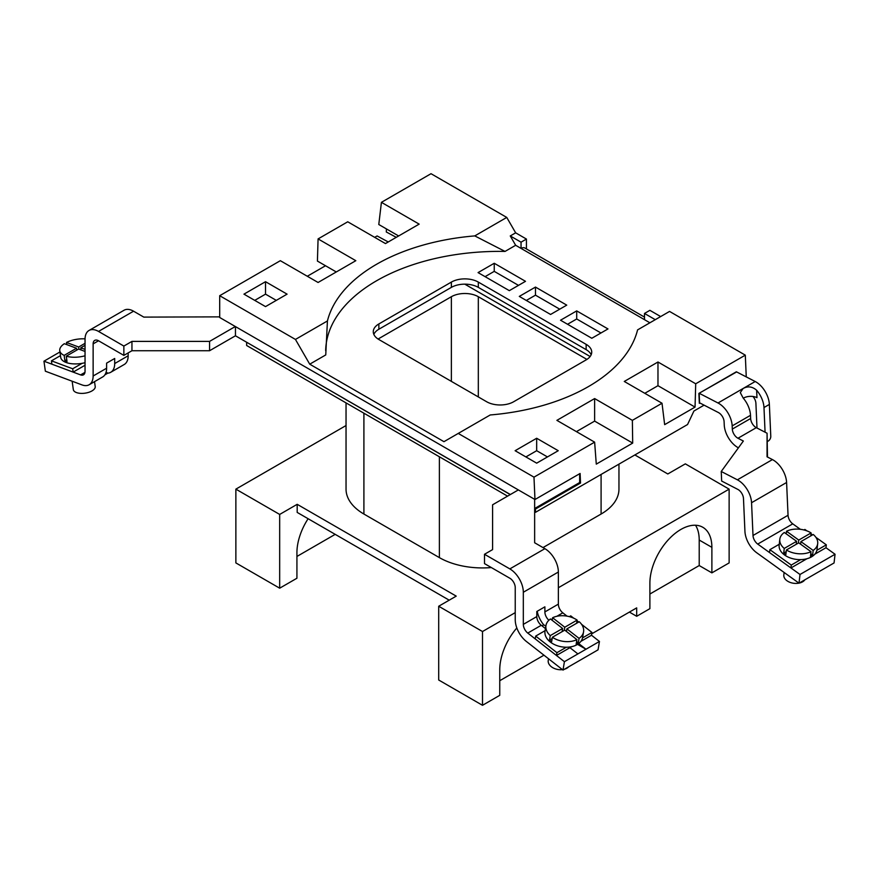<?xml version="1.0" encoding="UTF-8"?>
<svg xmlns="http://www.w3.org/2000/svg" width="879" height="879" viewBox="0 0 879 879"><rect width="100%" height="100%" fill="white"/><g stroke="black" fill="none" stroke-linecap="round" stroke-linejoin="round"><path stroke-width="1.32" d="M279.676 588.194L235.869 562.912L235.869 489.142L279.676 514.435L279.676 588.194L296.926 578.239L296.926 552.715A43.84 25.304 -60 0 1 308.111 518.72M736.646 371.927L698.893 393.407L699.332 403.307L699.904 402.989M704.09 405.153L693.916 411.031L687.554 424.524L535.542 512.292L535.399 509.095L534.641 508.666M660.667 316.561L649.889 310.331L644.494 313.451L655.273 319.67M644.494 313.451L644.494 319.67L649.889 322.78M515.654 245.285L505.029 251.427L474.781 235.902L506.754 217.432L515.654 232.836L510.259 235.946L515.654 245.285L521.049 248.405A7.625 4.406 -60 0 1 524.862 248.021L644.494 317.099M254.734 300.376L265.524 294.146L276.303 300.376M265.524 281.698L287.081 294.146L265.524 306.606L243.955 294.146L265.524 281.698L265.524 294.146M374.685 237.352L377.102 235.957L388.265 241.967M386.43 228.925L386.288 231.968L396.264 237.341M506.754 217.432L431.018 173.701L381.42 202.335L378.783 224.508L398.637 235.968M381.42 202.335L419.162 224.123L385.463 243.571L347.732 221.794L318.077 238.912L317.418 261.074L336.294 271.963M318.077 238.912L355.819 260.689L318.077 282.478L280.346 260.689L219.695 295.707L295.443 339.437L327.427 320.967L325.746 354.929L309.727 364.181L295.443 339.437M505.029 251.427A173.833 100.36 0 0 0 325.669 350.655M474.781 235.902A173.833 100.36 0 0 0 327.427 320.967M695.707 383.782L695.047 407.098L657.975 385.694L657.975 362.005L695.707 383.782L745.304 355.149L669.556 311.43L637.583 329.889A173.833 100.36 0 0 1 490.229 414.965L443.961 441.676L309.727 364.181M458.245 433.424L533.982 477.154L534.97 499.514L219.695 317.495L219.695 295.707M510.259 235.946L521.049 242.175L526.433 239.066L515.654 232.836M521.049 242.175L521.049 248.405L644.494 319.67M526.433 239.066L526.433 248.933M745.304 355.149L746.26 376.893M657.975 362.005L624.277 381.453L662.019 403.241L664.656 424.645L695.047 407.098M657.975 385.694L644.801 393.298M556.89 420.36L594.633 442.148L596.281 464.123L632.693 443.093L594.633 421.118L594.633 398.572L556.89 420.36M576.415 431.633L594.633 421.118M632.693 443.093L632.364 420.36L594.633 398.572M547.463 456.926L536.673 450.707L525.895 456.926M536.673 463.156L558.242 450.707L536.673 438.258L515.116 450.707L536.673 463.156M536.673 450.707L536.673 438.258M632.364 420.36L662.019 403.241M533.982 477.154L594.633 442.148M591.16 354.764A19.063 10.998 0 0 0 586.139 349.633L586.139 344.337A19.063 10.998 180 0 1 591.721 352.116A19.063 10.998 180 0 1 586.139 359.896L586.139 358.962A19.063 10.998 180 0 1 586.897 359.434M378.102 339.052A19.063 10.998 180 0 1 378.86 338.58L378.86 339.514L486.68 401.758A19.063 10.998 180 0 0 513.633 401.758L586.139 359.896M378.86 339.514A19.063 10.998 180 0 1 373.278 331.735A19.063 10.998 180 0 1 378.86 323.955L378.86 329.24A19.063 10.998 0 0 0 373.839 334.383M451.366 282.093A19.063 10.998 180 0 1 478.319 282.093L478.319 287.378A19.063 10.998 0 0 0 451.366 287.378L451.366 282.093L378.86 323.955M378.86 329.24L451.366 287.378M600.972 332.987L576.712 318.978L567.548 324.274M607.982 328.933L576.712 310.891L560.538 320.22L591.809 338.272L607.982 328.933M576.712 318.978L576.712 310.891M559.736 309.177L535.476 295.168L526.312 300.464M550.573 314.462L566.746 305.134L535.476 287.081L519.302 296.41L550.573 314.462M535.476 295.168L535.476 287.081M518.489 285.367L494.24 271.358L485.076 276.654M509.326 290.652L525.499 281.324L494.24 263.271L478.066 272.6L509.326 290.652M494.24 271.358L494.24 263.271M586.139 344.337L478.319 282.093M478.319 287.378L586.139 349.633M534.97 499.514L580.107 473.462L580.525 483.043L535.399 509.095M590.139 356.511L464.815 284.159M618.959 464.123L618.959 489.142A60.992 35.215 180 0 1 601.093 514.039L601.093 474.44M543.002 547.584L601.093 514.039M491.339 567.559A60.992 35.215 180 0 1 439.379 557.616L439.379 456.772M363.906 413.196L363.906 514.039L439.379 557.616M363.906 514.039A60.992 35.215 180 0 1 346.04 489.142L346.04 402.89M537.607 613.048A43.84 25.304 120 0 0 536.794 613.322M516.83 627.969A43.84 25.304 120 0 0 499.755 669.82L499.755 695.333L482.505 705.299L482.505 631.529L438.698 606.246L438.698 680.005L482.505 705.299M543.958 655.185L499.755 680.709M649.889 594.028L699.212 565.549L699.212 540.036A43.84 25.304 120 0 0 695.531 525.235M699.212 565.549L711.88 572.866L711.88 547.342A43.84 25.304 120 0 0 702.804 527.279A43.84 25.304 120 0 0 669.018 539.025A43.84 25.304 120 0 0 649.889 583.14L649.889 608.664L636.682 616.289L636.682 607.883L591.732 633.825M634.858 454.948L667.809 473.968L685.334 463.859L729.13 489.142L729.13 562.912L711.88 572.866M729.13 489.142L558.363 587.732M515.237 612.63L482.505 631.529M629.397 612.081L636.682 616.289M335.196 534.355L296.926 556.451M235.869 489.142L346.04 425.535M279.676 514.435L297.19 504.315L456.223 596.127L438.698 606.246M297.19 504.315L297.19 512.413L449.213 600.181M378.86 338.58L451.366 296.717A19.063 10.998 180 0 1 478.319 296.717L586.139 358.962M510.259 494.591L246.768 342.327M523.324 624.376A7.625 4.406 -120 0 0 527.774 633.078L541.255 625.288A7.625 4.406 60 0 1 536.794 616.586L523.324 624.376L523.324 592.248A19.063 11.009 -120 0 0 509.842 568.9L544.881 548.672L534.641 542.761L534.641 508.523L579.657 482.538L580.525 483.043M325.505 265.744L307.298 276.259M246.647 342.392L246.647 345.502L507.568 496.141M534.641 511.776L535.542 512.292M235.33 326.516L209.576 341.393L131.949 341.393L123.862 346.062L98.525 331.427A19.063 11.009 -120 0 0 88.999 330.482L124.038 310.254A19.063 11.009 60 0 1 133.564 311.199L143.804 317.11L219.695 316.869M579.657 482.538L579.657 473.715M534.641 542.761L534.641 499.327M544.881 548.672A19.063 11.009 60 0 1 558.363 572.02L558.363 604.137L544.881 611.927A7.625 4.406 -120 0 0 548.881 620.244M518.346 489.922L492.592 504.788L492.592 549.606L484.505 554.275L484.505 563.615L509.842 578.239A7.625 4.406 -120 0 1 515.237 587.579L515.237 619.706A19.063 11.009 -120 0 0 526.367 641.461L563.01 670.073L564.417 661.689L585.985 649.24L578.712 643.56M577.547 644.373L585.985 649.24L599.456 641.461L591.501 635.242L591.963 632.451L581.579 624.332M567.032 616.135L562.813 612.839A7.625 4.406 60 0 1 558.363 604.137M563.01 670.073L598.05 649.845L599.456 641.461M569.933 647.691L577.899 653.91M537.201 611.279A19.063 11.009 -120 0 0 543.705 624.837L541.958 625.848M543.705 624.837L545.87 626.079M527.774 633.078L564.417 661.689M541.255 625.288L545.452 628.573M544.881 611.927L544.881 606.84L536.794 611.509L536.794 616.586M484.505 554.275L509.842 568.9M492.592 514.127L492.592 549.606M510.38 494.514L235.451 335.789L235.451 326.592M235.451 335.789L209.576 350.732L209.576 341.393M209.576 350.732L131.949 350.732L131.949 341.393M131.949 350.732L123.862 355.391L123.862 346.062M123.862 355.391L98.525 340.766A7.625 4.406 -120 0 0 94.712 340.393A7.625 4.406 -120 0 0 93.13 343.876L98.525 340.766M84.966 372.366L80.593 374.893L43.95 361.203L45.356 371.202L82 384.903A19.063 11.009 -120 0 0 89.186 384.727A19.063 11.009 -120 0 0 93.13 376.003L93.13 343.876M80.593 374.893A7.625 4.406 -120 0 0 83.472 374.828A7.625 4.406 -120 0 0 85.043 371.334L85.043 339.217A19.063 11.009 -120 0 1 88.999 330.482M128.169 352.908L128.169 355.775A19.063 11.009 60 0 1 124.225 364.499L110.754 372.278A19.063 11.009 60 0 1 107.787 373.157L106.095 372.18M43.95 361.203L59.959 351.963M107.787 373.157L104.909 374.817M89.186 384.727L102.667 376.948A19.063 11.009 -120 0 0 106.612 368.224L106.612 363.137L114.699 358.478L114.699 363.554A19.063 11.009 60 0 1 110.754 372.278M767.433 441.379A3.813 2.318 117.3 0 0 768.224 441.06A3.813 2.318 117.3 0 0 770.784 436.314L769.367 404.417A19.063 11.009 60 0 0 755.204 381.519L736.36 371.784L699.168 393.254L699.585 402.824L718.429 412.559A7.625 4.406 -120 0 1 724.098 421.722L724.241 424.909A19.063 11.009 -120 0 0 738.404 447.818L738.426 447.829M756.995 428.018L755.907 403.362A7.625 4.406 -120 0 0 753.017 396.495M765.071 432.193L763.983 407.537A19.063 11.009 -120 0 0 756.643 390.243L756.962 397.671A9.526 5.208 -2.5 0 0 743.502 398.088A9.526 5.208 -2.5 0 0 743.315 398.198M718.011 402.989L743.074 388.518L740.294 392.616L743.162 398.022A19.063 11.009 60 0 1 750.501 415.317L750.644 418.503L732.317 429.084L732.174 425.897A19.063 11.009 -120 0 0 718.011 402.989L699.168 393.254M732.317 429.084A7.625 4.406 -120 0 0 737.975 438.247L743.359 441.027L721.241 471.474L721.659 481.044L737.811 489.394A7.625 4.406 -120 0 1 743.48 498.547L744.931 531.323A19.063 11.009 -120 0 0 756.742 552.781L799.022 583.184L800.011 574.481L835.05 554.253L825.985 547.738L826.315 544.837L815.954 537.388M799.022 583.184L834.061 562.956L835.05 554.253M800.34 529.301L792.77 523.851A7.625 4.406 60 0 1 788.045 515.27L753.006 535.498A7.625 4.406 -120 0 0 757.731 544.079L800.011 574.481M721.241 471.474L737.393 479.824L772.432 459.585A19.063 11.009 60 0 1 786.595 482.494L788.045 515.27M753.006 535.498L751.556 502.722A19.063 11.009 -120 0 0 737.393 479.824M772.432 459.585L767.048 456.805L767.07 433.226L756.303 427.666A7.625 4.406 60 0 1 750.644 418.503M767.477 457.036L767.07 433.226M755.204 381.519L743.074 388.518C747.82 385.925 752.336 386.496 756.643 390.243M573.679 618.168L570.724 615.86L569.372 616.64M545.112 630.661L535.685 636.088L556.923 652.679L566.362 647.23M556.923 652.679L556.451 655.47L535.223 638.89L535.685 636.088M582.535 637.89L591.963 632.451M556.451 655.47L571.702 646.669M580.898 641.362L591.501 635.242M578.69 622.079L577.02 620.772M806.911 530.883L804.911 529.444L803.999 529.971M779.244 544.266L769.872 549.672L791.276 565.065L800.703 559.615M791.276 565.065L790.946 567.966L769.543 552.572L769.872 549.672M816.877 550.287L826.315 544.837M790.946 567.966L806.944 558.736M814.822 554.177L825.985 547.738M812.504 534.904L811.009 533.828M60.464 355.632L51.443 360.84L72.682 368.773L82.11 363.335M72.682 368.773L73.144 372.114L51.916 364.181L51.443 360.84M73.144 372.114L85.043 365.246M548.518 658.756L548.243 660.393A11.053 7.395 9.5 0 0 559.066 669.655A11.053 7.395 9.5 0 0 562.439 669.622M564.527 669.205A11.053 7.395 9.5 0 0 568.625 666.842M562.088 631.671L562.626 628.474L550.452 618.97A19.063 12.745 9.5 0 0 545.969 625.529L545.024 631.122A19.063 12.745 9.5 0 0 563.681 647.098A19.063 12.745 9.5 0 0 582.623 637.418L583.557 631.825A19.063 12.745 9.5 0 0 579.261 621.75L566.9 628.892L566.472 631.474M552.386 637.264A19.063 12.745 9.5 0 0 564.615 641.516A19.063 12.745 9.5 0 0 576.91 639.637L564.747 630.133L552.386 637.264L551.638 641.736A19.063 12.745 9.5 0 1 549.518 640.077L550.265 635.605A19.063 12.745 9.5 0 1 545.969 625.529M552.177 620.321L552.605 617.728A19.063 12.745 9.5 0 1 564.911 615.849A19.063 12.745 9.5 0 1 577.129 620.091L564.779 627.232L552.605 617.728M576.91 639.637L576.163 644.109A19.063 12.745 9.5 0 0 578.316 642.857L579.074 638.385L566.9 628.892M579.074 638.385A19.063 12.745 9.5 0 0 583.557 631.825M578.316 642.857L576.602 641.516M564.241 630.419L564.779 627.232M566.691 630.166L565.593 630.792M576.602 623.288L577.129 620.091M563.175 631.034L562.307 630.353M552.177 638.539L549.518 640.077M562.626 628.474L550.265 635.605M784.112 572.46L783.826 575.009A11.053 7.109 6.5 0 0 783.793 575.503A11.053 7.109 6.5 0 0 798.956 583.14M799.187 583.096A11.053 7.109 6.5 0 0 804.878 579.81M796.264 544.277L796.605 541.31L784.332 532.487A19.063 12.262 6.5 0 0 779.805 539.31L779.157 545.112A19.063 12.262 6.5 0 0 779.102 545.958A19.063 12.262 6.5 0 0 797.363 559.505A19.063 12.262 6.5 0 0 817.03 549.397L817.69 543.607A19.063 12.262 6.5 0 0 817.734 542.761A19.063 12.262 6.5 0 0 813.251 534.476L800.901 541.607L813.163 550.419A19.063 12.262 6.5 0 0 817.69 543.607M786.2 551.649L783.716 553.078A19.063 12.262 6.5 0 0 785.859 554.627L786.386 549.979A19.063 12.262 6.5 0 0 810.998 551.671L810.482 556.308A19.063 12.262 6.5 0 0 812.635 555.067L813.163 550.419M783.716 553.078L784.244 548.441A19.063 12.262 6.5 0 1 779.761 540.156A19.063 12.262 6.5 0 1 779.805 539.31M786.2 533.828L786.496 531.246L798.758 540.069L798.418 543.035M796.363 543.365L797.022 543.837M810.779 535.904L811.108 532.927L798.758 540.069M811.108 532.927A19.063 12.262 6.5 0 0 786.496 531.246M800.703 543.277L799.945 543.716M800.604 544.189L800.901 541.607M810.768 553.726L812.635 555.067M786.386 549.979L798.736 542.848L810.998 551.671M796.605 541.31L784.244 548.441M73.298 389.21A11.053 5.175 -8 0 0 73.32 389.584A11.053 5.175 -8 0 0 84.582 393.232A11.053 5.175 -8 0 0 95.24 386.892A11.053 5.175 -8 0 0 95.207 386.507L94.525 381.651M64.343 343.7A19.063 8.922 -8 0 0 59.728 350.018A19.063 8.922 -8 0 0 59.772 350.677A19.063 8.922 -8 0 0 64.156 355.38L76.506 348.249L64.343 343.7M66.804 344.623L66.496 342.458A19.063 8.922 -8 0 1 85.054 338.865M76.77 350.117L76.506 348.249M66.76 359.643L64.903 360.72L64.156 355.38M64.903 360.72A19.063 8.922 -8 0 0 67.024 361.511L66.277 356.182L78.627 349.04L85.043 351.446M66.277 356.182A19.063 8.922 -8 0 0 85.043 355.786M85.043 349.392L80.791 347.798L85.043 345.337M81.088 349.963L80.791 347.798M78.967 349.172L78.66 347.007L66.496 342.458M78.66 347.007L85.043 343.315M59.772 350.677L60.706 357.346A19.063 8.922 -8 0 0 85.043 362.708M699.212 540.036L711.88 547.342M451.366 381.376L451.366 296.717M478.319 296.717L478.319 396.934M558.363 572.02L523.324 592.248M551.199 619.552L552.419 618.849M556.846 616.289L562.813 612.839M133.564 311.199L98.525 331.427M114.699 363.554L128.169 355.775M93.13 376.003L106.612 368.224M763.983 407.537L769.367 404.417M750.501 415.317L732.174 425.897M757.731 544.079L792.77 523.851M786.595 482.494L751.556 502.722M737.975 438.247L756.303 427.666M73.32 389.584L72.144 381.222"/></g></svg>
